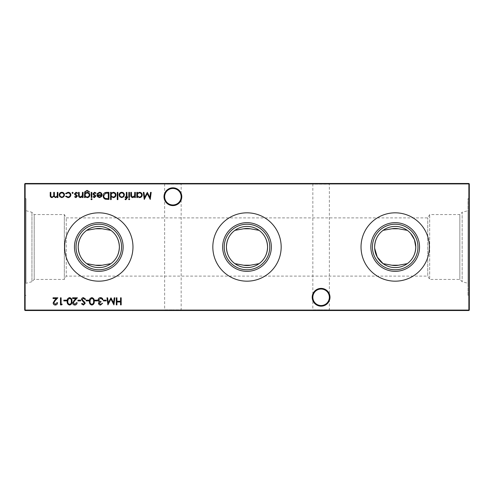 <?xml version="1.0" encoding="UTF-8"?>
<svg xmlns="http://www.w3.org/2000/svg" width="494" height="494" viewBox="0 0 494 494"><rect width="100%" height="100%" fill="white"/><g stroke="black" fill="none" stroke-linecap="round" stroke-linejoin="round"><path stroke-width="0.37" stroke-dasharray="2.47 1.85" d="M329.992 297.283A8.892 8.892 0 0 0 321.1 288.391A8.892 8.892 0 0 0 312.208 297.283A8.892 8.892 0 0 0 321.1 306.175A8.892 8.892 0 0 0 329.992 297.283M312.208 183.484L329.992 183.484L312.208 183.484L312.844 184.12L329.356 184.12L312.844 184.12L312.844 297.283A8.256 8.256 0 0 1 321.1 289.027A8.256 8.256 0 0 1 329.356 297.283C328.831 292.3 326.077 289.552 321.1 289.027C316.123 289.552 313.369 292.3 312.844 297.283C313.369 292.3 316.123 289.552 321.1 289.027C326.077 289.552 328.831 292.3 329.356 297.283C328.831 302.26 326.077 305.014 321.1 305.539C316.123 305.014 313.369 302.26 312.844 297.283C313.369 302.26 316.123 305.014 321.1 305.539C326.077 305.014 328.831 302.26 329.356 297.283A8.256 8.256 0 0 1 321.1 305.539A8.256 8.256 0 0 1 312.844 297.283L312.844 309.88L321.1 309.88L312.844 309.88L312.208 310.516L321.1 310.516L312.208 310.516M181.792 196.717A8.892 8.892 0 0 0 172.9 187.825A8.892 8.892 0 0 0 164.008 196.717A8.892 8.892 0 0 0 172.9 205.609A8.892 8.892 0 0 0 181.792 196.717M164.008 183.484L181.792 183.484L164.008 183.484L164.644 184.12L181.156 184.12L164.644 184.12L164.644 196.717A8.256 8.256 0 0 1 172.9 188.461A8.256 8.256 0 0 1 181.156 196.717C180.631 191.74 177.877 188.986 172.9 188.461C167.923 188.986 165.169 191.74 164.644 196.717C165.169 191.74 167.923 188.986 172.9 188.461C177.877 188.986 180.631 191.74 181.156 196.717C180.631 201.7 177.877 204.448 172.9 204.973C167.923 204.448 165.169 201.7 164.644 196.717C165.169 201.7 167.923 204.448 172.9 204.973C177.877 204.448 180.631 201.7 181.156 196.717A8.256 8.256 0 0 1 172.9 204.973A8.256 8.256 0 0 1 164.644 196.717L164.644 309.88L172.9 309.88L164.644 309.88L164.008 310.516L172.9 310.516L164.008 310.516M329.992 310.516L321.1 310.516L329.992 310.516L329.356 309.88L321.1 309.88L329.356 309.88L329.356 184.12L329.992 183.484M181.792 310.516L172.9 310.516L181.792 310.516L181.156 309.88L172.9 309.88L181.156 309.88L181.156 184.12L181.792 183.484M410.736 233.508L407.297 230.352A20.581 20.581 0 0 0 383.103 230.352M361.028 247A34.172 34.172 0 0 1 395.2 212.828A34.172 34.172 0 0 1 429.372 247A34.172 34.172 0 0 1 395.2 281.172A34.172 34.172 0 0 1 361.028 247M234.903 230.352A20.581 20.581 0 0 1 259.097 230.352M212.828 247A34.172 34.172 0 0 1 247 212.828A34.172 34.172 0 0 1 281.172 247A34.172 34.172 0 0 1 247 281.172A34.172 34.172 0 0 1 212.828 247M86.703 230.352A20.581 20.581 0 0 1 110.897 230.352M64.628 247A34.172 34.172 0 0 1 98.8 212.828A34.172 34.172 0 0 1 132.972 247A34.172 34.172 0 0 1 98.8 281.172A34.172 34.172 0 0 1 64.628 247M26.015 283.303L26.015 198.656L26.015 283.303L31.943 281.71L31.943 212.29L31.943 281.71L34.216 279.437L34.216 214.563L34.216 279.437L64.331 279.437L64.331 214.563L64.331 279.437L66.252 276.109L66.252 217.891L66.252 276.109L427.748 276.109L427.748 217.891L427.748 276.109L429.669 279.437L429.669 214.563L429.669 279.437L459.852 279.437L462.156 281.734L467.985 283.303L467.985 210.697L467.985 283.303M26.015 210.697L31.943 212.29L34.216 214.563L64.331 214.563L66.252 217.891L427.748 217.891L429.669 214.563L459.852 214.563L459.852 279.437L459.852 214.563L462.156 212.266L462.156 281.734L462.156 212.266L467.985 210.697M469.3 295.344L469.3 198.656L469.3 295.344L467.985 295.344L467.985 198.656L467.985 295.344M469.3 198.656L467.985 198.656M24.7 247L24.7 198.656L24.7 247M25.126 310.516L468.874 310.516L469.3 310.09L469.3 183.91L468.874 183.484L25.126 183.484L25.126 183.91L468.874 183.91L468.874 310.09L25.126 310.09L25.126 183.91L24.7 183.91L24.7 310.09L25.126 310.516L24.7 310.09M374.619 247L374.662 248.26M110.897 263.648A20.581 20.581 0 0 1 86.703 263.648M259.097 263.648A20.581 20.581 0 0 1 234.903 263.648M407.297 263.648A20.581 20.581 0 0 1 383.103 263.648M469.3 183.91L468.874 183.484M24.7 183.91L25.126 183.484M468.874 310.516L469.3 310.09M121.184 297.814L121.184 304.866L120.548 304.866L120.548 301.976L116.93 301.976L116.93 304.866L116.3 304.866L116.3 297.814L116.93 297.814L116.93 301.247L120.548 301.247L120.548 297.814L121.184 297.814M57.903 192.376L57.903 197.532L57.273 197.532L57.273 196.637L55.495 197.625L53.852 196.377L51.963 197.625C50.66 197.39 50.079 196.575 50.215 195.173L50.215 192.376L50.845 192.376L50.845 195.173C50.703 196.217 51.11 196.828 52.068 196.995C53.364 196.686 53.92 195.815 53.741 194.383L53.741 192.376L54.377 192.376L54.377 195C54.198 196.112 54.612 196.773 55.606 196.995C56.847 196.717 57.403 195.902 57.273 194.55L57.273 192.376L57.903 192.376M63.8 196.773L61.836 197.625L59.879 196.779L59.169 194.945C59.323 193.308 60.212 192.425 61.836 192.29C63.467 192.419 64.362 193.308 64.51 194.945L63.8 196.773M61.843 192.919C60.601 193.024 59.922 193.697 59.805 194.939C59.922 196.18 60.595 196.865 61.843 196.995C63.084 196.871 63.763 196.186 63.874 194.939C63.763 193.697 63.084 193.024 61.843 192.919M74.853 304.329L76.49 302.699L77.12 302.699C77.002 304.131 76.237 304.915 74.822 305.051C73.52 304.952 72.809 304.255 72.686 302.952L74.119 300.42L75.885 298.537L72.599 298.537L72.599 297.814L77.391 297.814L74.656 300.735L73.322 302.896L74.853 304.329M69.605 297.629C71.383 298.098 72.167 299.333 71.963 301.34C72.173 303.341 71.389 304.576 69.605 305.051C67.808 304.588 66.993 303.353 67.172 301.34C66.993 299.327 67.808 298.092 69.605 297.629M67.802 301.34C67.641 302.896 68.234 303.89 69.586 304.329C70.945 303.896 71.525 302.902 71.334 301.34C71.525 299.778 70.945 298.784 69.586 298.351L68.067 299.568L67.802 301.34M66.536 300.167L66.536 300.889L63.825 300.889L63.825 300.167L66.536 300.167M62.195 304.143L61.781 304.866L60.472 304.866L60.472 297.814L61.108 297.814L61.108 304.143L62.195 304.143M135.35 192.376L135.35 197.532L134.72 197.532L134.72 196.606L132.756 197.625C131.336 197.396 130.694 196.526 130.83 195.013L130.83 192.376L131.46 192.376L131.54 195.976L132.867 196.995L134.621 195.624L134.72 192.376L135.35 192.376M137.431 197.532L136.801 197.532L136.801 192.376L137.431 192.376L137.431 193.271L139.543 192.29C141.179 192.438 142.074 193.333 142.229 194.969C142.062 196.6 141.154 197.483 139.518 197.625L137.431 196.581L137.431 197.532M139.518 192.919C138.246 193.018 137.554 193.691 137.431 194.945C137.548 196.211 138.24 196.89 139.512 196.995C140.765 196.89 141.463 196.211 141.593 194.963C141.457 193.716 140.765 193.037 139.518 192.919M150.547 192.376L151.189 192.376L150.256 199.434L147.249 193.642L144.254 199.434L143.316 192.376L143.952 192.376L144.625 197.458L147.317 192.376L149.873 197.464L150.547 192.376M55.309 304.329L56.946 302.699L57.582 302.699C57.465 304.131 56.693 304.915 55.279 305.051C53.976 304.952 53.266 304.255 53.148 302.952L54.575 300.42L56.341 298.537L53.056 298.537L53.056 297.814L57.847 297.814L55.112 300.735L53.778 302.896L55.309 304.329M80.652 300.167L80.652 300.889L77.935 300.889L77.935 300.167L80.652 300.167M83.48 297.629L85.629 299.173L85.03 299.531L83.48 298.351L82.097 299.549L84.783 302.328L85.172 303.402L83.437 305.051L81.553 303.853L82.128 303.421L83.505 304.329L84.542 303.433L81.467 299.543C81.609 298.357 82.282 297.721 83.48 297.629M88.79 300.167L88.79 300.889L86.08 300.889L86.08 300.167L88.79 300.167M91.865 297.629C93.638 298.098 94.428 299.333 94.224 301.34C94.428 303.341 93.644 304.576 91.865 305.051C90.062 304.588 89.253 303.353 89.426 301.34C89.253 299.327 90.062 298.092 91.865 297.629M90.062 301.34C89.896 302.896 90.495 303.89 91.841 304.329C93.199 303.896 93.786 302.902 93.588 301.34C93.786 299.778 93.199 298.784 91.841 298.351L90.328 299.568L90.062 301.34M97.479 300.167L97.479 300.889L94.768 300.889L94.768 300.167L97.479 300.167M100.529 304.329L102.635 303.242L100.535 305.051C99.337 304.989 98.652 304.378 98.473 303.217L99.3 301.766L98.534 301.161L98.115 299.907C98.287 298.475 99.096 297.715 100.554 297.629C101.875 297.703 102.659 298.395 102.906 299.71L102.277 299.71L101.721 298.734L100.541 298.351L98.744 299.846C99.004 300.92 99.732 301.414 100.918 301.34L100.918 302.062L99.109 303.217L100.529 304.329M106.167 300.167L106.167 300.889L103.45 300.889L103.45 300.167L106.167 300.167M114.213 297.814L114.849 297.814L113.916 304.866L110.915 299.08L107.914 304.866L106.982 297.814L107.618 297.814L108.291 302.89L110.983 297.814L113.54 302.902L114.213 297.814M129.743 199.162L129.156 199.706L128.57 199.162L129.156 198.619L129.743 199.162M129.471 192.376L129.471 197.532L128.835 197.532L128.835 192.376L129.471 192.376M125.902 199.706L125.13 199.576L125.13 198.915L125.772 199.076L126.303 197.532L125.217 197.532L125.217 196.902L126.303 196.902L126.303 192.376L126.939 192.376L126.939 196.902L127.662 196.902L127.662 197.532L126.939 197.532L126.939 198.36L125.902 199.706M123.698 196.773L121.734 197.625L119.776 196.779L119.066 194.945C119.215 193.308 120.104 192.425 121.734 192.29C123.364 192.419 124.253 193.308 124.408 194.945L123.698 196.773M121.734 192.919C120.493 193.024 119.814 193.697 119.702 194.939C119.814 196.18 120.493 196.865 121.734 196.995C122.981 196.871 123.654 196.186 123.772 194.939C123.654 193.697 122.981 193.024 121.734 192.919M117.893 192.376L117.893 199.613L117.257 199.613L117.257 192.376L117.893 192.376M111.193 199.613L110.563 199.613L110.563 192.376L111.193 192.376L111.193 193.271L113.299 192.29C114.941 192.438 115.837 193.333 115.991 194.969C115.824 196.6 114.917 197.483 113.28 197.625L111.193 196.538L111.193 199.613M113.28 192.919C112.008 193.018 111.317 193.691 111.193 194.945C111.311 196.211 112.002 196.89 113.274 196.995C114.528 196.89 115.226 196.211 115.355 194.963C115.219 193.716 114.528 193.037 113.28 192.919M106.747 192.376L108.933 192.376L108.933 199.434L105.271 199.181C103.839 198.539 103.129 197.415 103.141 195.815C103.277 193.543 104.475 192.401 106.747 192.376M107.803 198.712L108.297 198.712L108.297 193.105L105.475 193.284L103.777 195.822C103.783 197.155 104.401 198.051 105.636 198.514L107.803 198.712M99.541 192.919L97.645 194.006L97.083 193.71L99.461 192.29C101.072 192.425 101.937 193.308 102.054 194.945L101.461 196.661L99.448 197.625L97.374 196.612L96.812 194.821L101.424 194.821C101.326 193.654 100.702 193.024 99.541 192.919M101.356 195.451L97.442 195.451L99.418 196.995L100.745 196.507L101.356 195.451M85.141 196.631L85.141 197.532L84.505 197.532L84.69 191.857L87.117 190.388L89.754 192.018L87.179 191.024C85.795 191.042 85.116 191.734 85.141 193.098L87.197 192.376C88.809 192.512 89.686 193.376 89.84 194.976C89.68 196.581 88.797 197.47 87.179 197.625L85.141 196.631M87.166 193.012C85.907 193.074 85.227 193.734 85.141 194.982C85.234 196.217 85.894 196.884 87.129 196.995C88.395 196.89 89.087 196.204 89.21 194.945C89.093 193.716 88.414 193.074 87.166 193.012M91.835 192.376L91.835 197.532L91.199 197.532L91.199 192.376L91.835 192.376M92.106 199.162L91.52 199.706L90.927 199.162L91.52 198.619L92.106 199.162M94.422 197.625L93.1 196.89L93.533 196.451L94.422 196.995L95.089 196.297L93.249 194.574L93.008 193.778L94.521 192.29L95.997 192.987L95.577 193.463L94.552 192.919L93.644 193.753L95.49 195.476L95.725 196.272L94.422 197.625M83.06 192.376L83.06 197.532L82.424 197.532L82.424 196.606L80.46 197.625C79.04 197.396 78.398 196.526 78.534 195.013L78.534 192.376L79.17 192.376L79.244 195.976L80.571 196.995L82.325 195.624L82.424 192.376L83.06 192.376M75.965 197.625L74.643 196.89L75.076 196.451L75.965 196.995L76.632 196.297L74.792 194.574L74.551 193.778L76.064 192.29L77.539 192.987L77.12 193.463L76.095 192.919L75.187 193.753L77.033 195.476L77.268 196.272L75.965 197.625M73.192 192.876L72.606 193.463L72.019 192.876L72.606 192.29L73.192 192.876M67.956 197.625L65.597 196.414L66.128 196.087L68.005 196.995C69.314 196.927 70.049 196.254 70.21 194.969C70.055 193.673 69.321 192.993 67.999 192.919L66.128 193.827L65.597 193.475L68.011 192.29C69.703 192.376 70.648 193.253 70.846 194.914C70.648 196.618 69.691 197.526 67.956 197.625M24.7 198.656L26.015 198.656M24.7 295.344L26.015 295.344"/><path stroke-width="0.74" d="M312.208 297.283A8.892 8.892 0 0 1 321.1 288.391A8.892 8.892 0 0 1 329.992 297.283A8.892 8.892 0 0 1 321.1 306.175A8.892 8.892 0 0 1 312.208 297.283M329.356 297.283A8.256 8.256 0 0 0 321.1 289.027A8.256 8.256 0 0 0 312.844 297.283A8.256 8.256 0 0 0 321.1 305.539A8.256 8.256 0 0 0 329.356 297.283M164.008 196.717A8.892 8.892 0 0 1 172.9 187.825A8.892 8.892 0 0 1 181.792 196.717A8.892 8.892 0 0 1 172.9 205.609A8.892 8.892 0 0 1 164.008 196.717M181.156 196.717A8.256 8.256 0 0 0 172.9 188.461A8.256 8.256 0 0 0 164.644 196.717A8.256 8.256 0 0 0 172.9 204.973A8.256 8.256 0 0 0 181.156 196.717M372.427 247A22.773 22.773 0 0 1 395.2 224.227A22.773 22.773 0 0 1 417.973 247A22.773 22.773 0 0 1 395.2 269.773A22.773 22.773 0 0 1 372.427 247M407.297 230.352L398.491 228.771L391.909 228.771L383.103 230.352C377.756 234.273 374.927 239.818 374.619 247A20.581 20.581 0 0 1 395.2 226.419A20.581 20.581 0 0 1 415.781 247L414.423 239.658L410.736 233.508M370.858 247A24.342 24.342 0 0 1 395.2 222.658A24.342 24.342 0 0 1 419.542 247A24.342 24.342 0 0 1 395.2 271.342A24.342 24.342 0 0 1 370.858 247M361.028 247A34.172 34.172 0 0 1 395.2 212.828A34.172 34.172 0 0 1 429.372 247A34.172 34.172 0 0 1 395.2 281.172A34.172 34.172 0 0 1 361.028 247M224.227 247A22.773 22.773 0 0 1 247 224.227A22.773 22.773 0 0 1 269.773 247A22.773 22.773 0 0 1 247 269.773A22.773 22.773 0 0 1 224.227 247M226.419 247A20.581 20.581 0 0 1 247 226.419A20.581 20.581 0 0 1 267.581 247C267.266 239.812 264.438 234.267 259.097 230.352L250.291 228.771L243.709 228.771L234.903 230.352C229.556 234.273 226.727 239.818 226.419 247C226.734 254.188 229.562 259.733 234.903 263.648L243.709 265.229L250.291 265.229L259.097 263.648C264.444 259.727 267.273 254.182 267.581 247A20.581 20.581 0 0 1 247 267.581A20.581 20.581 0 0 1 226.419 247M222.658 247A24.342 24.342 0 0 1 247 222.658A24.342 24.342 0 0 1 271.342 247A24.342 24.342 0 0 1 247 271.342A24.342 24.342 0 0 1 222.658 247M212.828 247A34.172 34.172 0 0 1 247 212.828A34.172 34.172 0 0 1 281.172 247A34.172 34.172 0 0 1 247 281.172A34.172 34.172 0 0 1 212.828 247M76.027 247A22.773 22.773 0 0 1 98.8 224.227A22.773 22.773 0 0 1 121.573 247A22.773 22.773 0 0 1 98.8 269.773A22.773 22.773 0 0 1 76.027 247M78.219 247A20.581 20.581 0 0 1 98.8 226.419A20.581 20.581 0 0 1 119.381 247C119.066 239.812 116.238 234.267 110.897 230.352L102.091 228.771L95.509 228.771L86.703 230.352C81.356 234.273 78.527 239.818 78.219 247C78.534 254.188 81.362 259.733 86.703 263.648L95.509 265.229L102.091 265.229L110.897 263.648C116.244 259.727 119.073 254.182 119.381 247A20.581 20.581 0 0 1 98.8 267.581A20.581 20.581 0 0 1 78.219 247M74.458 247A24.342 24.342 0 0 1 98.8 222.658A24.342 24.342 0 0 1 123.142 247A24.342 24.342 0 0 1 98.8 271.342A24.342 24.342 0 0 1 74.458 247M64.628 247A34.172 34.172 0 0 1 98.8 212.828A34.172 34.172 0 0 1 132.972 247A34.172 34.172 0 0 1 98.8 281.172A34.172 34.172 0 0 1 64.628 247M73.192 192.876L72.606 193.463L72.019 192.876L72.606 192.29L73.192 192.876M83.06 192.376L83.06 197.532L82.424 197.532L82.424 196.606L80.46 197.625C79.04 197.396 78.398 196.526 78.534 195.013L78.534 192.376L79.17 192.376L79.244 195.976L80.571 196.995L82.325 195.624L82.424 192.376L83.06 192.376M92.106 199.162L91.52 199.706L90.927 199.162L91.52 198.619L92.106 199.162M85.141 196.631L85.141 197.532L84.505 197.532L84.69 191.857L87.117 190.388L89.754 192.018L87.179 191.024C85.795 191.042 85.116 191.734 85.141 193.098L87.197 192.376C88.809 192.512 89.686 193.376 89.84 194.976C89.68 196.581 88.797 197.47 87.179 197.625L85.141 196.631M106.747 192.376L108.933 192.376L108.933 199.434L105.271 199.181C103.839 198.539 103.129 197.415 103.141 195.815C103.277 193.543 104.475 192.401 106.747 192.376M117.893 192.376L117.893 199.613L117.257 199.613L117.257 192.376L117.893 192.376M125.902 199.706L125.13 199.576L125.13 198.915L125.772 199.076L126.303 197.532L125.217 197.532L125.217 196.902L126.303 196.902L126.303 192.376L126.939 192.376L126.939 196.902L127.662 196.902L127.662 197.532L126.939 197.532L126.939 198.36L125.902 199.706M129.743 199.162L129.156 199.706L128.57 199.162L129.156 198.619L129.743 199.162M106.167 300.167L106.167 300.889L103.45 300.889L103.45 300.167L106.167 300.167M97.479 300.167L97.479 300.889L94.768 300.889L94.768 300.167L97.479 300.167M88.79 300.167L88.79 300.889L86.08 300.889L86.08 300.167L88.79 300.167M80.652 300.167L80.652 300.889L77.935 300.889L77.935 300.167L80.652 300.167M150.547 192.376L151.189 192.376L150.256 199.434L147.249 193.642L144.254 199.434L143.316 192.376L143.952 192.376L144.625 197.458L147.317 192.376L149.873 197.464L150.547 192.376M135.35 192.376L135.35 197.532L134.72 197.532L134.72 196.606L132.756 197.625C131.336 197.396 130.694 196.526 130.83 195.013L130.83 192.376L131.46 192.376L131.54 195.976L132.867 196.995L134.621 195.624L134.72 192.376L135.35 192.376M66.536 300.167L66.536 300.889L63.825 300.889L63.825 300.167L66.536 300.167M74.853 304.329L76.49 302.699L77.12 302.699C77.002 304.131 76.237 304.915 74.822 305.051C73.52 304.952 72.809 304.255 72.686 302.952L74.119 300.42L75.885 298.537L72.599 298.537L72.599 297.814L77.391 297.814L74.656 300.735L73.322 302.896L74.853 304.329M57.903 192.376L57.903 197.532L57.273 197.532L57.273 196.637L55.495 197.625L53.852 196.377L51.963 197.625C50.66 197.39 50.079 196.575 50.215 195.173L50.215 192.376L50.845 192.376L50.845 195.173C50.703 196.217 51.11 196.828 52.068 196.995C53.364 196.686 53.92 195.815 53.741 194.383L53.741 192.376L54.377 192.376L54.377 195C54.198 196.112 54.612 196.773 55.606 196.995C56.847 196.717 57.403 195.902 57.273 194.55L57.273 192.376L57.903 192.376M469.3 183.91L25.126 183.91L25.126 310.09L468.874 310.09L468.874 183.484L469.3 183.91L469.3 310.09L468.874 310.516L25.126 310.516L24.7 310.09L24.7 183.91L25.126 183.484L468.874 183.484M121.184 297.814L121.184 304.866L120.548 304.866L120.548 301.976L116.93 301.976L116.93 304.866L116.3 304.866L116.3 297.814L116.93 297.814L116.93 301.247L120.548 301.247L120.548 297.814L121.184 297.814M63.8 196.773L61.836 197.625L59.879 196.779L59.169 194.945C59.323 193.308 60.212 192.425 61.836 192.29C63.467 192.419 64.362 193.308 64.51 194.945L63.8 196.773M69.605 297.629C71.383 298.098 72.167 299.333 71.963 301.34C72.173 303.341 71.389 304.576 69.605 305.051C67.808 304.588 66.993 303.353 67.172 301.34C66.993 299.327 67.808 298.092 69.605 297.629M62.195 304.143L61.781 304.866L60.472 304.866L60.472 297.814L61.108 297.814L61.108 304.143L62.195 304.143M137.431 197.532L136.801 197.532L136.801 192.376L137.431 192.376L137.431 193.271L139.543 192.29C141.179 192.438 142.074 193.333 142.229 194.969C142.062 196.6 141.154 197.483 139.518 197.625L137.431 196.581L137.431 197.532M55.309 304.329L56.946 302.699L57.582 302.699C57.465 304.131 56.693 304.915 55.279 305.051C53.976 304.952 53.266 304.255 53.148 302.952L54.575 300.42L56.341 298.537L53.056 298.537L53.056 297.814L57.847 297.814L55.112 300.735L53.778 302.896L55.309 304.329M83.48 297.629L85.629 299.173L85.03 299.531L83.48 298.351L82.097 299.549L84.783 302.328L85.172 303.402L83.437 305.051L81.553 303.853L82.128 303.421L83.505 304.329L84.542 303.433L81.467 299.543C81.609 298.357 82.282 297.721 83.48 297.629M91.865 297.629C93.638 298.098 94.428 299.333 94.224 301.34C94.428 303.341 93.644 304.576 91.865 305.051C90.062 304.588 89.253 303.353 89.426 301.34C89.253 299.327 90.062 298.092 91.865 297.629M100.529 304.329L102.635 303.242L100.535 305.051C99.337 304.989 98.652 304.378 98.473 303.217L99.3 301.766L98.534 301.161L98.115 299.907C98.287 298.475 99.096 297.715 100.554 297.629C101.875 297.703 102.659 298.395 102.906 299.71L102.277 299.71L101.721 298.734L100.541 298.351L98.744 299.846C99.004 300.92 99.732 301.414 100.918 301.34L100.918 302.062L99.109 303.217L100.529 304.329M114.213 297.814L114.849 297.814L113.916 304.866L110.915 299.08L107.914 304.866L106.982 297.814L107.618 297.814L108.291 302.89L110.983 297.814L113.54 302.902L114.213 297.814M129.471 192.376L129.471 197.532L128.835 197.532L128.835 192.376L129.471 192.376M123.698 196.773L121.734 197.625L119.776 196.779L119.066 194.945C119.215 193.308 120.104 192.425 121.734 192.29C123.364 192.419 124.253 193.308 124.408 194.945L123.698 196.773M111.193 199.613L110.563 199.613L110.563 192.376L111.193 192.376L111.193 193.271L113.299 192.29C114.941 192.438 115.837 193.333 115.991 194.969C115.824 196.6 114.917 197.483 113.28 197.625L111.193 196.538L111.193 199.613M99.541 192.919L97.645 194.006L97.083 193.71L99.461 192.29C101.072 192.425 101.937 193.308 102.054 194.945L101.461 196.661L99.448 197.625L97.374 196.612L96.812 194.821L101.424 194.821C101.326 193.654 100.702 193.024 99.541 192.919M91.835 192.376L91.835 197.532L91.199 197.532L91.199 192.376L91.835 192.376M94.422 197.625L93.1 196.89L93.533 196.451L94.422 196.995L95.089 196.297L93.249 194.574L93.008 193.778L94.521 192.29L95.997 192.987L95.577 193.463L94.552 192.919L93.644 193.753L95.49 195.476L95.725 196.272L94.422 197.625M75.965 197.625L74.643 196.89L75.076 196.451L75.965 196.995L76.632 196.297L74.792 194.574L74.551 193.778L76.064 192.29L77.539 192.987L77.12 193.463L76.095 192.919L75.187 193.753L77.033 195.476L77.268 196.272L75.965 197.625M67.956 197.625L65.597 196.414L66.128 196.087L68.005 196.995C69.314 196.927 70.049 196.254 70.21 194.969C70.055 193.673 69.321 192.993 67.999 192.919L66.128 193.827L65.597 193.475L68.011 192.29C69.703 192.376 70.648 193.253 70.846 194.914C70.648 196.618 69.691 197.526 67.956 197.625M374.662 248.26L377.268 257.096L383.103 263.648L391.909 265.229L398.491 265.229L407.297 263.648C412.644 259.727 415.473 254.182 415.781 247A20.581 20.581 0 0 1 395.2 267.581A20.581 20.581 0 0 1 374.619 247M102.091 265.229A18.525 18.525 0 0 1 95.509 265.229M95.509 228.771A18.525 18.525 0 0 1 102.091 228.771M243.709 228.771A18.525 18.525 0 0 1 250.291 228.771M250.291 265.229A18.525 18.525 0 0 1 243.709 265.229M391.909 228.771A18.525 18.525 0 0 1 398.491 228.771M398.491 265.229A18.525 18.525 0 0 1 391.909 265.229M24.7 183.91L25.126 183.484M469.3 310.09L468.874 310.516M25.126 310.516L24.7 310.09M59.805 194.939C59.922 196.18 60.595 196.865 61.843 196.995C63.084 196.871 63.763 196.186 63.874 194.939C63.763 193.697 63.084 193.024 61.843 192.919C60.601 193.024 59.922 193.697 59.805 194.939M69.586 304.329C70.945 303.896 71.525 302.902 71.334 301.34C71.525 299.778 70.945 298.784 69.586 298.351L68.067 299.568L67.802 301.34C67.641 302.896 68.234 303.89 69.586 304.329M137.431 194.945C137.548 196.211 138.24 196.89 139.512 196.995C140.765 196.89 141.463 196.211 141.593 194.963C141.457 193.716 140.765 193.037 139.518 192.919C138.246 193.018 137.554 193.691 137.431 194.945M91.841 304.329C93.199 303.896 93.786 302.902 93.588 301.34C93.786 299.778 93.199 298.784 91.841 298.351L90.328 299.568L90.062 301.34C89.896 302.896 90.495 303.89 91.841 304.329M119.702 194.939C119.814 196.18 120.493 196.865 121.734 196.995C122.981 196.871 123.654 196.186 123.772 194.939C123.654 193.697 122.981 193.024 121.734 192.919C120.493 193.024 119.814 193.697 119.702 194.939M111.193 194.945C111.311 196.211 112.002 196.89 113.274 196.995C114.528 196.89 115.226 196.211 115.355 194.963C115.219 193.716 114.528 193.037 113.28 192.919C112.008 193.018 111.317 193.691 111.193 194.945M108.297 198.712L108.297 193.105L105.475 193.284L103.777 195.822C103.783 197.155 104.401 198.051 105.636 198.514L108.297 198.712M101.356 195.451L97.442 195.451L99.418 196.995L100.745 196.507L101.356 195.451M85.141 194.982C85.234 196.217 85.894 196.884 87.129 196.995C88.395 196.89 89.087 196.204 89.21 194.945C89.093 193.716 88.414 193.074 87.166 193.012C85.907 193.074 85.227 193.734 85.141 194.982"/></g></svg>
